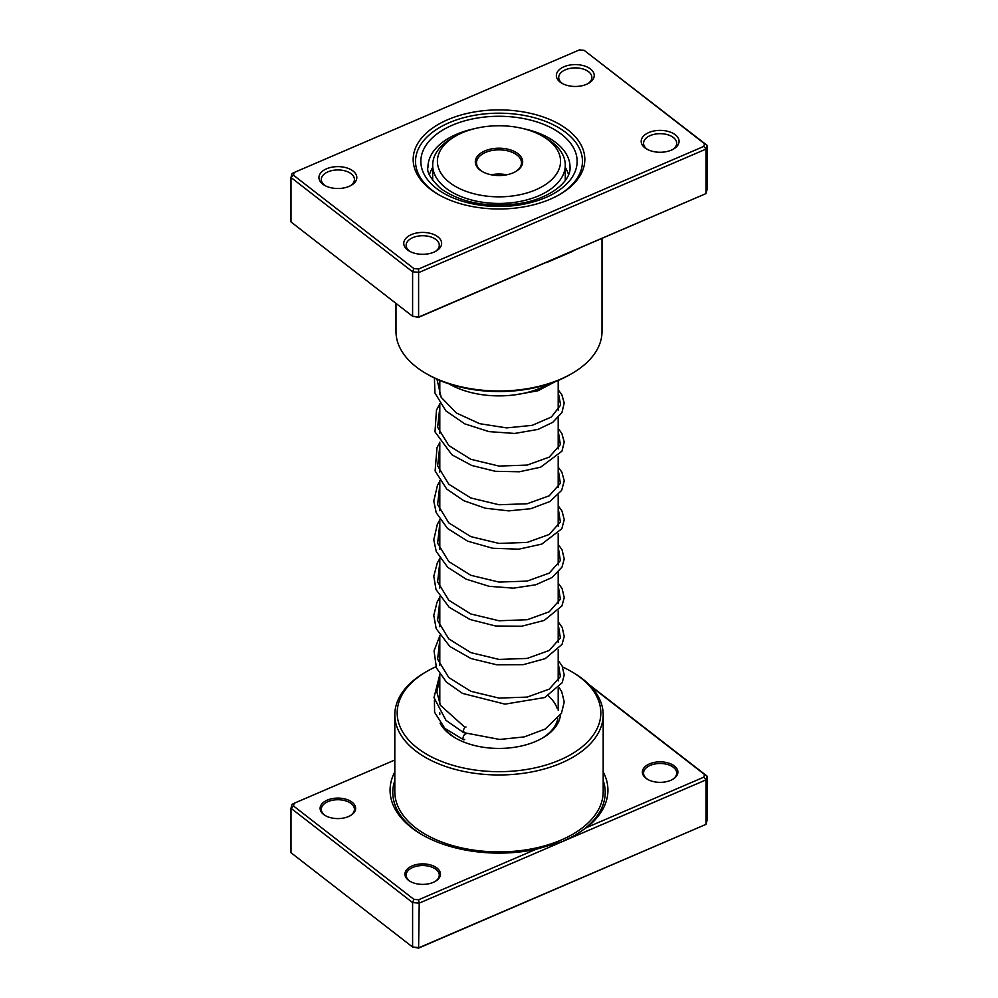 <?xml version="1.0" encoding="UTF-8"?>
<svg xmlns="http://www.w3.org/2000/svg" width="998" height="998" viewBox="0 0 998 998"><rect width="100%" height="100%" fill="white"/><g stroke="black" fill="none" stroke-linecap="round" stroke-linejoin="round"><path stroke-width="1.5" d="M535.726 849.423L562.623 841.501L419.222 903.128L418.599 899.759L535.726 849.423A108.919 62.886 180 0 1 421.979 834.69A108.919 62.886 180 0 1 411.625 827.766A108.919 62.886 180 0 1 394.809 771.878M645.881 778.215A17.764 10.254 180 0 1 649.523 763.869A17.764 10.254 180 0 1 674.374 765.977A17.764 10.254 180 0 1 672.689 779.351A17.764 10.254 180 0 1 647.577 779.351A17.764 10.254 180 0 1 645.881 778.215M672.253 779.588A16.579 9.568 0 0 0 676.706 773.063A16.579 9.568 0 0 0 673.425 767.35A16.579 9.568 0 0 0 654.913 763.981A16.579 9.568 0 0 0 643.56 773.063A16.579 9.568 0 0 0 646.829 778.777A16.579 9.568 0 0 0 648.001 779.588M408.456 880.261A17.764 10.254 180 0 1 412.099 865.915A17.764 10.254 180 0 1 436.949 868.01A17.764 10.254 180 0 1 435.265 881.384A17.764 10.254 180 0 1 410.153 881.384A17.764 10.254 180 0 1 408.456 880.261M434.829 881.633A16.579 9.568 0 0 0 439.282 875.109A16.579 9.568 0 0 0 436.001 869.395A16.579 9.568 0 0 0 417.488 866.027A16.579 9.568 0 0 0 406.136 875.109A16.579 9.568 0 0 0 409.405 880.822A16.579 9.568 0 0 0 410.577 881.633M323.626 814.468A17.764 10.254 180 0 1 327.269 800.122A17.764 10.254 180 0 1 352.119 802.217A17.764 10.254 180 0 1 350.423 815.591A17.764 10.254 180 0 1 325.311 815.591A17.764 10.254 180 0 1 323.626 814.468M349.999 815.84A16.579 9.568 0 0 0 354.44 809.303A16.579 9.568 0 0 0 351.171 803.59A16.579 9.568 0 0 0 332.658 800.221A16.579 9.568 0 0 0 321.294 809.303A16.579 9.568 0 0 0 324.575 815.029A16.579 9.568 0 0 0 325.747 815.84M560.439 715.104A61.564 35.541 180 0 1 542.538 738.021A61.564 35.541 180 0 1 455.462 738.021A61.564 35.541 180 0 1 449.611 734.104A61.564 35.541 180 0 1 440.081 723.188M444.222 727.767A59.194 34.181 0 0 0 451.52 735.227A59.194 34.181 0 0 0 456.323 738.508M435.951 666.726A101.821 58.782 0 0 0 427.007 671.317A101.821 58.782 0 0 0 417.326 747.989A101.821 58.782 0 0 0 559.803 760.039A101.821 58.782 0 0 0 580.674 677.779A101.821 58.782 0 0 0 570.993 671.317A101.821 58.782 0 0 0 562.623 666.988M570.993 671.317L572.677 672.29A104.191 60.154 180 0 1 582.57 678.902A104.191 60.154 180 0 1 603.191 714.817A104.191 60.154 180 0 1 531.772 771.916A104.191 60.154 180 0 1 415.43 750.733A104.191 60.154 180 0 1 394.809 714.817A104.191 60.154 180 0 1 425.323 672.29L427.007 671.317M589.032 684.553L707.008 776.045L706.035 779.875L562.623 841.501L574.748 835.426L586.699 827.517L703.827 777.18L704.513 774.473L590.467 686.025M704.513 774.473L707.008 776.045L707.008 820.506L706.035 824.336L418.599 948.1L419.222 903.128L412.598 902.579L290.992 808.268L290.992 852.729L412.598 947.04L419.222 947.601L706.035 824.336L706.035 779.875L703.827 777.18M394.809 760.014L294.173 803.265L291.965 804.438L290.992 808.268L293.487 805.972L413.908 899.373L418.599 899.759M294.173 803.265L293.487 805.972M413.908 899.373L412.598 902.579L412.598 947.04L418.599 948.1M603.191 771.878A108.919 62.886 180 0 1 586.699 827.517M541.677 738.508A59.194 34.181 0 0 0 557.795 718.785M557.034 708.093A59.194 34.181 0 0 0 548.201 695.818M567.85 129.852A85.84 49.563 180 0 1 559.691 194.485A85.84 49.563 180 0 1 438.309 194.485A85.84 49.563 180 0 1 430.15 189.034A85.84 49.563 180 0 1 447.74 119.698A85.84 49.563 180 0 1 567.85 129.852M432.047 190.156A83.47 48.191 0 0 0 439.157 194.972A83.47 48.191 180 0 1 432.047 190.156A83.47 48.191 180 0 1 415.53 161.377A83.47 48.191 0 0 0 432.047 190.156M558.843 194.972A83.47 48.191 0 0 0 582.47 161.377A83.47 48.191 0 0 0 565.953 132.597A83.47 48.191 0 0 0 472.753 115.631A83.47 48.191 0 0 0 415.53 161.377A83.47 48.191 180 0 1 472.753 115.631A83.47 48.191 180 0 1 565.953 132.597A83.47 48.191 180 0 1 582.47 161.377A83.47 48.191 180 0 1 558.843 194.972M353.067 171.032A18.937 10.941 180 0 1 351.271 185.304A18.937 10.941 180 0 1 324.475 185.304A18.937 10.941 180 0 1 322.678 184.094A18.937 10.941 180 0 1 326.558 168.799A18.937 10.941 180 0 1 353.067 171.032M350.373 185.778A16.579 9.568 0 0 0 354.44 179.503A16.579 9.568 0 0 0 351.171 173.789A16.579 9.568 0 0 0 332.658 170.421A16.579 9.568 0 0 0 321.294 179.503A16.579 9.568 0 0 0 324.575 185.216A16.579 9.568 0 0 0 325.373 185.778M590.492 68.999A18.937 10.941 180 0 1 588.695 83.258A18.937 10.941 180 0 1 561.899 83.258A18.937 10.941 180 0 1 560.103 82.061A18.937 10.941 180 0 1 563.982 66.754A18.937 10.941 180 0 1 590.492 68.999M587.797 83.745A16.579 9.568 0 0 0 591.864 77.457A16.579 9.568 0 0 0 588.595 71.744A16.579 9.568 0 0 0 570.083 68.375A16.579 9.568 0 0 0 558.718 77.457A16.579 9.568 0 0 0 561.999 83.171A16.579 9.568 0 0 0 562.797 83.745M675.322 134.792A18.937 10.941 180 0 1 673.525 149.051A18.937 10.941 180 0 1 646.729 149.051A18.937 10.941 180 0 1 644.933 147.854A18.937 10.941 180 0 1 648.825 132.547A18.937 10.941 180 0 1 675.322 134.792M672.627 149.538A16.579 9.568 0 0 0 676.706 143.25A16.579 9.568 0 0 0 673.425 137.537A16.579 9.568 0 0 0 654.913 134.169A16.579 9.568 0 0 0 643.56 143.25A16.579 9.568 0 0 0 646.829 148.976A16.579 9.568 0 0 0 647.627 149.538M437.897 236.838A18.937 10.941 180 0 1 436.101 251.097A18.937 10.941 180 0 1 409.305 251.097A18.937 10.941 180 0 1 407.508 249.899A18.937 10.941 180 0 1 411.388 234.592A18.937 10.941 180 0 1 437.897 236.838M435.203 251.583A16.579 9.568 0 0 0 439.282 245.296A16.579 9.568 0 0 0 436.001 239.582A16.579 9.568 0 0 0 417.488 236.214A16.579 9.568 0 0 0 406.136 245.296A16.579 9.568 0 0 0 409.405 251.009A16.579 9.568 0 0 0 410.203 251.583M395.994 303.392L395.994 331.511A103.006 59.468 0 0 0 416.378 367.027A103.006 59.468 0 0 0 426.171 373.564A103.006 59.468 0 0 0 571.829 373.564A103.006 59.468 0 0 0 602.006 331.511L602.006 238.497M293.487 175.199L290.992 177.494L290.992 221.955L412.598 316.266L419.222 316.828L706.035 193.562L418.599 317.327L412.598 316.266L412.598 271.793L290.992 177.494L291.965 173.664L294.173 172.492L293.487 175.199L413.908 268.599L418.599 268.986L703.827 146.407L704.513 143.7L584.092 50.299L579.401 49.9L294.173 172.492M584.092 50.299L707.008 145.271L706.035 149.089L419.222 272.354L412.598 271.793L413.908 268.599M703.827 146.407L706.035 149.089L706.035 193.562L707.008 189.732L707.008 145.271L704.513 143.7M418.599 317.327L418.599 268.986M573.663 250.673A103.006 59.468 180 0 1 572.166 251.571L547.465 262.187A103.006 59.468 180 0 1 545.544 262.761M571.829 373.564L570.157 374.537A100.636 58.096 180 0 1 427.843 374.537L426.171 373.564M568.536 174.7A70.446 40.669 0 0 0 565.554 167.876A70.446 40.669 0 0 0 565.28 167.427M449.05 383.893A70.446 40.669 0 0 0 548.95 383.893M432.683 167.502A70.446 40.669 0 0 0 429.464 174.7M464.544 732.195C462.648 732.32 462.76 730.686 464.906 727.305L466.041 726.956M465.841 734.029A3.081 1.385 110.9 0 0 464.706 734.378A3.081 1.385 110.9 0 0 463.122 737.385A3.081 1.385 110.9 0 0 463.571 739.755A3.081 1.385 110.9 0 0 464.706 739.406M559.067 687.373L561.737 691.776L564.232 701.943L561.462 713.296L545.207 729.014L524.299 736.898L499.636 739.456L463.496 732.569L445.944 720.294L433.993 697.59L439.806 674.623M542.513 136.152A61.564 35.541 0 0 0 497.628 125.76A61.564 35.541 0 0 0 455.45 136.152A61.564 35.541 0 0 0 442.364 175.249A61.564 35.541 0 0 0 500.335 196.831A61.564 35.541 0 0 0 556.111 174.538A61.564 35.541 0 0 0 542.513 136.152L545.856 138.086A66.305 38.273 180 0 1 565.28 165.157A66.305 38.273 180 0 1 500.435 203.43A66.305 38.273 180 0 1 432.683 165.157L432.683 179.652A66.305 38.273 0 0 0 432.695 180.451M498.476 148.203A23.678 13.673 180 0 1 520.781 156.499A23.678 13.673 180 0 1 515.741 171.544A23.678 13.673 180 0 1 499.524 175.536A23.678 13.673 180 0 1 482.259 171.544A23.678 13.673 180 0 1 477.019 156.773A23.678 13.673 180 0 1 498.476 148.203M515.317 171.781A22.492 12.986 0 0 0 521.492 162.836A22.492 12.986 0 0 0 498.501 149.85A22.492 12.986 0 0 0 476.508 162.836A22.492 12.986 0 0 0 482.683 171.781M432.683 165.157A66.305 38.273 180 0 1 452.094 138.086L455.45 136.152M506.697 174.8A22.492 12.986 0 0 0 498.501 174.026A22.492 12.986 0 0 0 491.303 174.8M565.267 180.526A66.305 38.273 0 0 0 565.28 179.652L565.28 165.157M603.191 714.817L603.191 791.751A104.191 60.154 180 0 1 531.772 848.849A104.191 60.154 180 0 1 415.43 827.666A104.191 60.154 180 0 1 394.809 791.751L394.809 714.817M422.952 835.239A106.212 61.315 180 0 1 413.808 829.051A106.212 61.315 180 0 1 394.809 780.536M603.191 780.536A106.212 61.315 180 0 1 574.411 835.613M474.374 128.705A71.033 41.018 0 0 0 427.967 167.177C426.483 171.881 430.724 178.991 440.679 188.51C460.702 202.619 486.75 207.671 518.798 203.629C549.96 199.089 571.193 181.249 570.033 167.177A71.033 41.018 0 0 0 555.986 142.689A71.033 41.018 0 0 0 523.339 128.642M436.326 188.323A78.143 45.11 180 0 1 452.344 125.187A78.143 45.11 180 0 1 561.674 134.443A78.143 45.11 180 0 1 545.657 197.567A78.143 45.11 180 0 1 436.326 188.323M464.906 727.305L440.392 705.262L436.85 691.826L439.806 678.341M558.194 662.822L560.365 676.607L549.212 689.144L527.169 697.091L499 698.089L470.831 691.302L448.788 677.567L437.635 659.241L439.806 639.668M558.194 624.149L560.365 637.934L549.212 650.471L527.169 658.418L499 659.416L470.831 652.63L448.788 638.895L437.635 620.569L439.806 601.008M558.194 585.489L560.365 599.262L549.212 611.811L527.169 619.746L499 620.756L470.831 613.97L448.788 600.235L437.635 581.909L439.806 562.336M558.194 546.817L560.365 560.602L549.212 573.139L527.169 581.086L499 582.084L470.831 575.297L448.788 561.562L437.635 543.236L439.806 523.663M558.194 508.157L560.365 521.929L549.212 534.466L527.169 542.413L499 543.423L470.831 536.625L448.788 522.89L437.635 504.564L439.806 485.003M558.194 469.484L560.365 483.269L549.212 495.806L527.169 503.753L499 504.751L470.831 497.965L448.788 484.23L437.635 465.904L439.806 446.331M558.194 430.812L560.365 444.597L549.212 457.134L527.169 465.08L499 466.078L470.831 459.292L448.788 445.557L437.635 427.231L439.806 407.671M558.194 392.152L560.639 405.026L551.383 417.014L532.171 425.348L506.647 427.905L479.689 423.688L456.385 413.01L441.178 397.354L436.962 379.203M558.194 380.438L558.194 410.24M558.194 417.675L558.194 448.9M558.194 456.348L558.194 487.573M558.194 495.02L558.194 526.233M558.194 533.681L558.194 564.905M558.194 572.353L558.194 603.578M558.194 611.013L558.194 642.238M558.194 649.686L558.194 680.91M558.194 688.358L558.194 710.339M439.806 380.438L439.806 394.721M439.806 403.516L439.806 433.382M439.806 442.176L439.806 472.054M439.806 480.849L439.806 510.726M439.806 519.509L439.806 549.387M439.806 558.181L439.806 588.059M439.806 596.854L439.806 626.719M439.806 635.514L439.806 665.392M439.806 674.186L439.806 704.064M439.806 712.846L439.806 714.63M434.417 700.122L434.592 712.298L444.784 728.303L463.571 739.755M558.194 660.451L562.061 665.828L564.232 674.91L562.198 682.707L544.708 697.54L504.976 704.139L462.511 693.41L446.443 682.121L436.438 667.936L434.043 650.846L439.806 635.951M558.194 621.779L562.223 627.48L564.219 636.537L562.036 644.359L545.22 658.643L523.039 664.718L496.879 664.83L471.068 658.568L449.849 646.492L436.201 628.703L433.781 615.367L437.062 602.131L439.806 597.278M558.194 583.119L562.136 588.633L564.232 597.702L561.886 605.973L544.159 620.444L521.754 626.208L495.619 626.008L470.033 619.496L449.162 607.258L436.014 589.569L433.793 576.208L437.286 562.997L439.806 558.618M558.194 544.446L562.036 549.773L564.232 558.855L561.986 567.101L552.019 577.53L535.726 584.791L513.421 588.159L489.095 586.313L466.153 579.164L447.728 567.326L436.251 551.482L433.768 539.793L437.398 524.1L439.806 519.946M558.194 505.774L561.949 510.939L564.244 519.621L561.824 528.74L541.789 544.085L518.885 549.162L492.763 548.276L467.638 541.166L447.566 528.503L436.201 512.685L433.768 500.996L437.473 485.302L439.806 481.286M558.194 467.114L561.862 472.129L564.244 480.811L561.649 490.392L549.898 501.532L530.824 508.693L508.743 510.889L485.402 508.219L463.808 500.722L446.667 489.008L435.116 470.944L437.012 447.566L439.806 442.613M558.194 428.441L561.824 433.382L564.232 442.077L561.949 451.183L540.654 467.176L519.397 471.78L495.307 471.293L471.73 465.48L451.907 454.789L435.003 431.86L436.475 410.103L439.806 403.941M558.194 389.769L561.849 394.746L564.219 403.017L561.936 412.548L552.755 422.354L537.972 429.427L514.706 433.444L488.995 431.623L464.831 423.888L445.944 410.951L434.953 393.037L434.404 378.005M555.599 381.486L537.847 390.804L515.704 394.721"/></g></svg>

